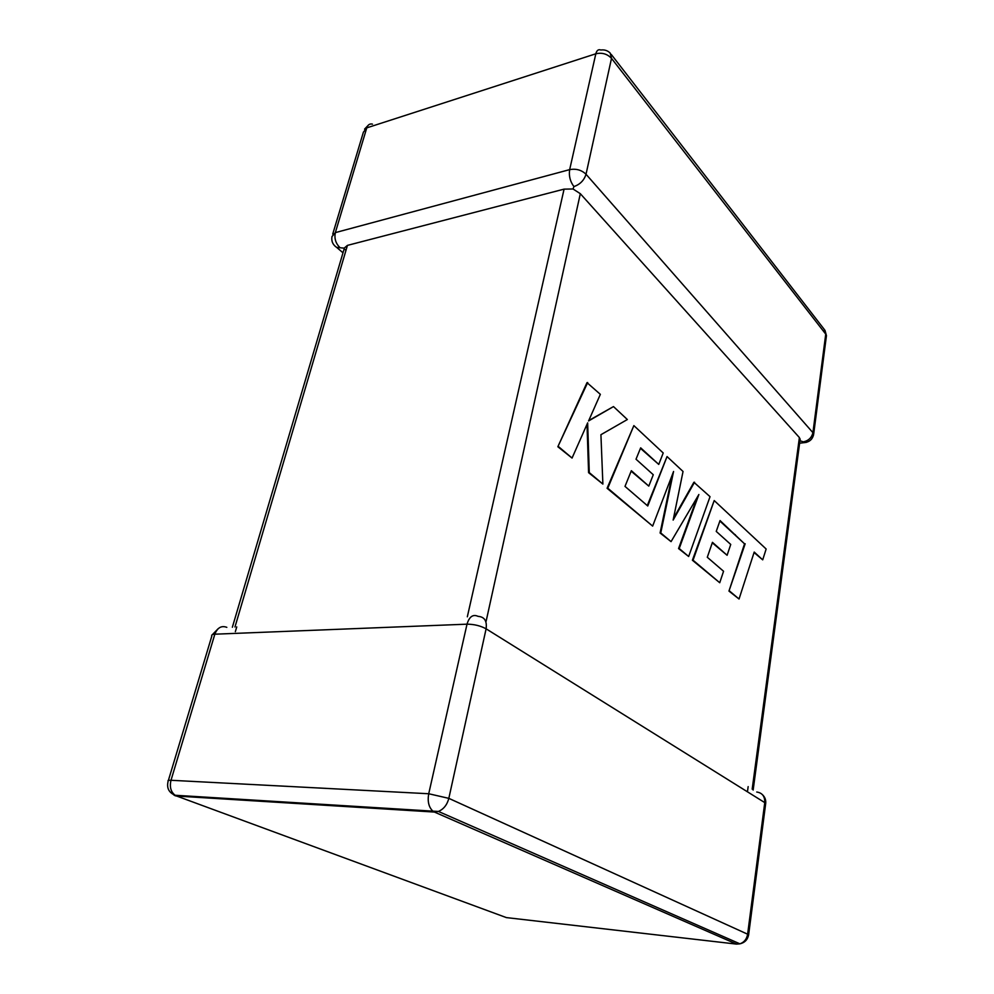 <?xml version="1.0" encoding="UTF-8"?>
<svg xmlns="http://www.w3.org/2000/svg" width="994" height="994" viewBox="0 0 994 994"><rect width="100%" height="100%" fill="white"/><g stroke="black" fill="none" stroke-linecap="round" stroke-linejoin="round"><path stroke-width="1.49" d="M813.39 435.62L812.918 432.663L825.741 334.133L611.509 58.373L586.025 174.248L812.918 432.663C811.738 437.695 808.52 440.764 803.251 441.87L799.946 440.677M752.185 789.149L799.387 437.559L800.021 440.205M573.936 186.574C570.158 181.629 568.73 175.975 569.661 169.626L595.828 53.788L366.774 127.866L335.338 232.621L569.661 169.626C576.098 168.458 581.552 169.999 586.025 174.248C584.124 180.312 580.086 184.424 573.936 186.574L573.016 188.984L580.322 193.693L486.091 621.399M343.005 252.799L336.668 247.394L344.123 248.165L347.44 245.381L564.083 189.133L573.016 188.984M799.387 437.559L580.322 193.693M719.867 521.042L744.543 543.83L728.962 591.095L739.039 599.022L754.21 552.055L762.709 559.846L754.061 552.527M762.709 559.846L766.15 549.011L714.201 500.554L693.054 560.206L719.731 582.732L723.557 571.264L707.293 557.261L712.449 542.339L727.099 555.273L730.739 544.439L716.239 531.405L720.041 520.545L744.543 543.83M745.177 543.78L728.962 591.095M729.596 591.057L739.039 599.022M714.201 500.554L692.396 560.243L719.731 582.732M693.054 560.206L692.396 560.243M712.288 542.811L727.099 555.273M694.545 482.214L673.149 520.073L683.04 471.479L667.049 456.569L647.765 505.996L625.002 486.389L631.352 470.696L648.796 486.116L653.269 474.734L636.011 459.203L640.67 447.834L658.761 464.422L663.222 452.991L633.861 425.606L607.781 488.203L652.648 526.099L673.572 471.479L660.761 532.946L671.062 541.631L698.869 494.503L679.213 548.526L688.656 556.491L710.039 496.677L693.899 482.276L673.497 518.346M667.049 456.569L647.28 505.573M631.153 471.193L648.796 486.116M640.459 448.344L658.761 464.422M633.861 425.606L607.086 488.278L652.648 526.099M607.781 488.203L607.086 488.278M672.155 475.157L660.091 532.995L671.062 541.631M660.761 532.946L660.091 532.995M697.241 497.261L678.554 548.564L688.656 556.491M679.213 548.526L678.554 548.564M613.484 406.583L588.572 420.959L600.351 394.345L586.994 382.64L557.845 446.741L572.059 458.06L587.653 422.86L589.28 472.597L588.585 472.672L602.886 484.078L600.923 434.701L627.351 419.53L613.484 406.583L588.746 420.549M587.69 382.528L557.845 446.741M558.553 446.654L572.059 458.06M587.007 424.314L588.585 472.672M589.28 472.597L602.886 484.078M339.724 247.394C335.637 243.232 334.183 238.299 335.338 232.621L331.996 236.535C331.213 241.132 332.766 244.748 336.668 247.394L334.99 246.139M345.974 250.364L344.086 248.748M748.159 786.614L747.476 791.622M347.44 245.381L234.982 626.978M467.329 616.814L564.083 189.133M467.018 624.17L214.841 634.197L171.005 780.278L428.725 793.746L467.018 624.17C474.138 624.22 480.5 625.773 486.103 628.817L448.828 798.356L747.625 934.198L764.759 802.605L486.103 628.817C487.147 620.977 484.476 616.827 478.077 616.355C472.995 614.019 469.305 616.615 467.018 624.17M171.726 791.336C172.546 794.243 174.198 795.821 176.708 796.057L506.381 917.599L736.542 944.101L434.428 812.061L176.708 796.057L175.118 795.262C170.806 791.883 169.44 786.888 171.005 780.278C168.446 780.166 167.477 780.514 168.123 781.296C166.495 787.956 168.818 792.616 175.118 795.262L432.912 811.154C428.762 807.265 427.37 801.462 428.725 793.746L448.828 798.356C447.126 804.829 443.659 809.191 438.416 811.439L434.428 812.061L432.912 811.154L438.416 811.439L739.896 943.828L736.542 944.101M235.354 631.65L236.746 626.903M756.745 792.019C762.311 792.864 764.982 796.405 764.759 802.605L765.691 803.463L748.631 934.82L747.625 934.198C746.742 939.131 744.171 942.349 739.896 943.828C744.73 942.71 747.637 939.703 748.631 934.82L748.557 935.292M762.361 794.591C764.945 797.002 766.063 799.959 765.691 803.463L765.604 804.183M168.384 780.439L211.809 636.098C211.3 634.967 212.306 634.346 214.841 634.197C217.425 627.649 221.426 625.363 226.831 627.338M611.223 54.384L824.15 329.262L826.449 335.661L824.958 330.207M611.509 58.373L610.217 53.092C607.657 50.557 604.526 49.526 600.836 50.011C598.388 49.116 596.723 50.383 595.828 53.788C602.066 52.371 607.284 53.9 611.509 58.373M825.169 338.507L826.449 335.661L813.676 434.067C812.732 439.186 809.588 442.057 804.221 442.665L803.251 441.87M332.729 234.087L363.382 132.214L366.774 127.866C367.842 124.759 369.731 123.517 372.452 124.126M806.469 442.342L799.611 443.212M735.324 534.66L734.703 534.71M218.208 628.655L212.343 634.681M367.805 125.741L364.574 129.108M344.086 249.109L232.36 627.239M800.182 438.988L753.154 790.056"/></g></svg>
